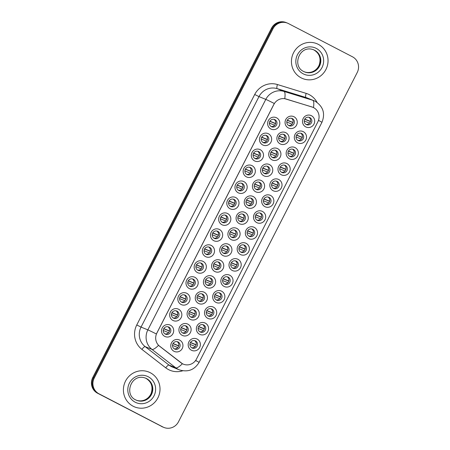 <?xml version="1.0" encoding="UTF-8"?>
<svg xmlns="http://www.w3.org/2000/svg" width="450" height="450" viewBox="0 0 450 450"><rect width="100%" height="100%" fill="white"/><g stroke="black" fill="none" stroke-linecap="round" stroke-linejoin="round"><path stroke-width="0.67" d="M197.393 272.565A6.272 6.075 -67.8 0 1 194.856 264.184A6.272 6.075 -67.8 0 1 203.107 261.399A6.272 6.075 -67.8 0 1 205.644 269.781A6.272 6.075 -67.8 0 1 197.393 272.565M201.487 263.273A3.921 3.797 112.2 0 0 196.256 265.168A3.921 3.797 112.2 0 0 198.225 270.394A3.921 3.797 112.2 0 0 203.153 268.352A3.921 3.797 112.2 0 0 201.487 263.273M189.231 288.517A6.272 6.075 -67.8 0 1 186.694 280.136A6.272 6.075 -67.8 0 1 194.946 277.352A6.272 6.075 -67.8 0 1 197.477 285.733A6.272 6.075 -67.8 0 1 189.231 288.517M193.326 279.225A3.921 3.797 112.2 0 0 188.094 281.121A3.921 3.797 112.2 0 0 190.063 286.346A3.921 3.797 112.2 0 0 194.985 284.304A3.921 3.797 112.2 0 0 193.326 279.225M181.063 304.476A6.272 6.075 -67.8 0 1 178.532 296.094A6.272 6.075 -67.8 0 1 186.778 293.31A6.272 6.075 -67.8 0 1 189.315 301.691A6.272 6.075 -67.8 0 1 181.063 304.476M185.164 295.178A3.921 3.797 112.2 0 0 179.933 297.079A3.921 3.797 112.2 0 0 181.896 302.299A3.921 3.797 112.2 0 0 186.823 300.262A3.921 3.797 112.2 0 0 185.164 295.178M205.554 256.613A6.272 6.075 -67.8 0 1 203.023 248.231A6.272 6.075 -67.8 0 1 211.269 245.447A6.272 6.075 -67.8 0 1 213.806 253.828A6.272 6.075 -67.8 0 1 205.554 256.613M209.655 247.314A3.921 3.797 112.2 0 0 204.424 249.216A3.921 3.797 112.2 0 0 206.387 254.436A3.921 3.797 112.2 0 0 211.314 252.399A3.921 3.797 112.2 0 0 209.655 247.314M213.722 240.66A6.272 6.075 -67.8 0 1 211.185 232.279A6.272 6.075 -67.8 0 1 219.437 229.489A6.272 6.075 -67.8 0 1 221.968 237.876A6.272 6.075 -67.8 0 1 213.722 240.66M217.817 231.362A3.921 3.797 112.2 0 0 212.586 233.257A3.921 3.797 112.2 0 0 214.554 238.483A3.921 3.797 112.2 0 0 219.476 236.447A3.921 3.797 112.2 0 0 217.817 231.362M172.901 320.428A6.272 6.075 -67.8 0 1 170.364 312.047A6.272 6.075 -67.8 0 1 178.616 309.262A6.272 6.075 -67.8 0 1 181.148 317.644A6.272 6.075 -67.8 0 1 172.901 320.428M176.996 311.136A3.921 3.797 112.2 0 0 171.765 313.031A3.921 3.797 112.2 0 0 173.734 318.251A3.921 3.797 112.2 0 0 178.656 316.215A3.921 3.797 112.2 0 0 176.996 311.136M221.884 224.702A6.272 6.075 -67.8 0 1 219.352 216.321A6.272 6.075 -67.8 0 1 227.599 213.536A6.272 6.075 -67.8 0 1 230.136 221.917A6.272 6.075 -67.8 0 1 221.884 224.702M225.984 215.409A3.921 3.797 112.2 0 0 220.753 217.305A3.921 3.797 112.2 0 0 222.716 222.531A3.921 3.797 112.2 0 0 227.644 220.489A3.921 3.797 112.2 0 0 225.984 215.409M230.051 208.749A6.272 6.075 -67.8 0 1 227.514 200.368A6.272 6.075 -67.8 0 1 235.766 197.584A6.272 6.075 -67.8 0 1 238.297 205.965A6.272 6.075 -67.8 0 1 230.051 208.749M234.146 199.457A3.921 3.797 112.2 0 0 228.915 201.352A3.921 3.797 112.2 0 0 230.884 206.572A3.921 3.797 112.2 0 0 235.806 204.536A3.921 3.797 112.2 0 0 234.146 199.457M238.213 192.797A6.272 6.075 -67.8 0 1 235.676 184.416A6.272 6.075 -67.8 0 1 243.928 181.631A6.272 6.075 -67.8 0 1 246.465 190.013A6.272 6.075 -67.8 0 1 238.213 192.797M242.308 183.499A3.921 3.797 112.2 0 0 237.077 185.4A3.921 3.797 112.2 0 0 239.046 190.62A3.921 3.797 112.2 0 0 243.973 188.584A3.921 3.797 112.2 0 0 242.308 183.499M246.375 176.839A6.272 6.075 -67.8 0 1 243.844 168.458A6.272 6.075 -67.8 0 1 252.09 165.673A6.272 6.075 -67.8 0 1 254.627 174.054A6.272 6.075 -67.8 0 1 246.375 176.839M250.476 167.546A3.921 3.797 112.2 0 0 245.244 169.442A3.921 3.797 112.2 0 0 247.208 174.667A3.921 3.797 112.2 0 0 252.135 172.626A3.921 3.797 112.2 0 0 250.476 167.546M254.542 160.886A6.272 6.075 -67.8 0 1 252.006 152.505A6.272 6.075 -67.8 0 1 260.257 149.721A6.272 6.075 -67.8 0 1 262.789 158.102A6.272 6.075 -67.8 0 1 254.542 160.886M258.637 151.594A3.921 3.797 112.2 0 0 253.406 153.489A3.921 3.797 112.2 0 0 255.375 158.715A3.921 3.797 112.2 0 0 260.297 156.673A3.921 3.797 112.2 0 0 258.637 151.594M262.704 144.934A6.272 6.075 -67.8 0 1 260.173 136.553A6.272 6.075 -67.8 0 1 268.419 133.768A6.272 6.075 -67.8 0 1 270.956 142.149A6.272 6.075 -67.8 0 1 262.704 144.934M266.805 135.636A3.921 3.797 112.2 0 0 261.574 137.537A3.921 3.797 112.2 0 0 263.537 142.757A3.921 3.797 112.2 0 0 268.464 140.721A3.921 3.797 112.2 0 0 266.805 135.636M270.872 128.981A6.272 6.075 -67.8 0 1 268.335 120.6A6.272 6.075 -67.8 0 1 276.587 117.81A6.272 6.075 -67.8 0 1 279.118 126.197A6.272 6.075 -67.8 0 1 270.872 128.981M274.967 119.683A3.921 3.797 112.2 0 0 269.736 121.584A3.921 3.797 112.2 0 0 271.704 126.804A3.921 3.797 112.2 0 0 276.626 124.768A3.921 3.797 112.2 0 0 274.967 119.683M164.734 336.381A6.272 6.075 -67.8 0 1 162.203 327.999A6.272 6.075 -67.8 0 1 170.449 325.215A6.272 6.075 -67.8 0 1 172.986 333.596A6.272 6.075 -67.8 0 1 164.734 336.381M168.834 327.088A3.921 3.797 112.2 0 0 163.603 328.984A3.921 3.797 112.2 0 0 165.566 334.209A3.921 3.797 112.2 0 0 170.494 332.168A3.921 3.797 112.2 0 0 168.834 327.088M198.495 303.424A6.272 6.075 -67.8 0 1 195.958 295.043A6.272 6.075 -67.8 0 1 204.204 292.258A6.272 6.075 -67.8 0 1 206.741 300.639A6.272 6.075 -67.8 0 1 198.495 303.424M202.59 294.126A3.921 3.797 112.2 0 0 197.359 296.027A3.921 3.797 112.2 0 0 199.328 301.247A3.921 3.797 112.2 0 0 204.249 299.211A3.921 3.797 112.2 0 0 202.59 294.126M222.986 255.561A6.272 6.075 -67.8 0 1 220.449 247.179A6.272 6.075 -67.8 0 1 228.701 244.395A6.272 6.075 -67.8 0 1 231.232 252.776A6.272 6.075 -67.8 0 1 222.986 255.561M227.081 246.268A3.921 3.797 112.2 0 0 221.85 248.164A3.921 3.797 112.2 0 0 223.819 253.389A3.921 3.797 112.2 0 0 228.741 251.347A3.921 3.797 112.2 0 0 227.081 246.268M206.657 287.471A6.272 6.075 -67.8 0 1 204.12 279.09A6.272 6.075 -67.8 0 1 212.372 276.3A6.272 6.075 -67.8 0 1 214.903 284.687A6.272 6.075 -67.8 0 1 206.657 287.471M210.752 278.173A3.921 3.797 112.2 0 0 205.521 280.074A3.921 3.797 112.2 0 0 207.489 285.294A3.921 3.797 112.2 0 0 212.417 283.258A3.921 3.797 112.2 0 0 210.752 278.173M231.148 239.608A6.272 6.075 -67.8 0 1 228.611 231.227A6.272 6.075 -67.8 0 1 236.863 228.442A6.272 6.075 -67.8 0 1 239.4 236.824A6.272 6.075 -67.8 0 1 231.148 239.608M235.249 230.31A3.921 3.797 112.2 0 0 230.012 232.211A3.921 3.797 112.2 0 0 231.981 237.431A3.921 3.797 112.2 0 0 236.908 235.395A3.921 3.797 112.2 0 0 235.249 230.31M190.328 319.376A6.272 6.075 -67.8 0 1 187.791 310.995A6.272 6.075 -67.8 0 1 196.042 308.211A6.272 6.075 -67.8 0 1 198.579 316.592A6.272 6.075 -67.8 0 1 190.328 319.376M194.428 310.084A3.921 3.797 112.2 0 0 189.191 311.979A3.921 3.797 112.2 0 0 191.16 317.205A3.921 3.797 112.2 0 0 196.088 315.163A3.921 3.797 112.2 0 0 194.428 310.084M182.166 335.329A6.272 6.075 -67.8 0 1 179.629 326.947A6.272 6.075 -67.8 0 1 187.881 324.163A6.272 6.075 -67.8 0 1 190.412 332.544A6.272 6.075 -67.8 0 1 182.166 335.329M186.261 326.036A3.921 3.797 112.2 0 0 181.029 327.932A3.921 3.797 112.2 0 0 182.998 333.157A3.921 3.797 112.2 0 0 187.92 331.116A3.921 3.797 112.2 0 0 186.261 326.036M214.819 271.513A6.272 6.075 -67.8 0 1 212.287 263.132A6.272 6.075 -67.8 0 1 220.534 260.347A6.272 6.075 -67.8 0 1 223.071 268.729A6.272 6.075 -67.8 0 1 214.819 271.513M218.919 262.221A3.921 3.797 112.2 0 0 213.688 264.116A3.921 3.797 112.2 0 0 215.651 269.342A3.921 3.797 112.2 0 0 220.579 267.3A3.921 3.797 112.2 0 0 218.919 262.221M239.316 223.65A6.272 6.075 -67.8 0 1 236.779 215.269A6.272 6.075 -67.8 0 1 245.025 212.484A6.272 6.075 -67.8 0 1 247.562 220.866A6.272 6.075 -67.8 0 1 239.316 223.65M243.411 214.357A3.921 3.797 112.2 0 0 238.179 216.253A3.921 3.797 112.2 0 0 240.148 221.479A3.921 3.797 112.2 0 0 245.07 219.437A3.921 3.797 112.2 0 0 243.411 214.357M247.477 207.697A6.272 6.075 -67.8 0 1 244.941 199.316A6.272 6.075 -67.8 0 1 253.192 196.532A6.272 6.075 -67.8 0 1 255.724 204.913A6.272 6.075 -67.8 0 1 247.477 207.697M251.572 198.405A3.921 3.797 112.2 0 0 246.341 200.301A3.921 3.797 112.2 0 0 248.31 205.526A3.921 3.797 112.2 0 0 253.237 203.484A3.921 3.797 112.2 0 0 251.572 198.405M255.639 191.745A6.272 6.075 -67.8 0 1 253.108 183.364A6.272 6.075 -67.8 0 1 261.354 180.579A6.272 6.075 -67.8 0 1 263.891 188.961A6.272 6.075 -67.8 0 1 255.639 191.745M259.74 182.447A3.921 3.797 112.2 0 0 254.509 184.348A3.921 3.797 112.2 0 0 256.472 189.568A3.921 3.797 112.2 0 0 261.399 187.532A3.921 3.797 112.2 0 0 259.74 182.447M263.807 175.792A6.272 6.075 -67.8 0 1 261.27 167.411A6.272 6.075 -67.8 0 1 269.522 164.621A6.272 6.075 -67.8 0 1 272.053 173.008A6.272 6.075 -67.8 0 1 263.807 175.792M267.902 166.494A3.921 3.797 112.2 0 0 262.671 168.396A3.921 3.797 112.2 0 0 264.639 173.616A3.921 3.797 112.2 0 0 269.561 171.579A3.921 3.797 112.2 0 0 267.902 166.494M271.969 159.834A6.272 6.075 -67.8 0 1 269.432 151.453A6.272 6.075 -67.8 0 1 277.684 148.669A6.272 6.075 -67.8 0 1 280.221 157.05A6.272 6.075 -67.8 0 1 271.969 159.834M276.069 150.542A3.921 3.797 112.2 0 0 270.832 152.438A3.921 3.797 112.2 0 0 272.801 157.663A3.921 3.797 112.2 0 0 277.729 155.621A3.921 3.797 112.2 0 0 276.069 150.542M280.136 143.882A6.272 6.075 -67.8 0 1 277.599 135.501A6.272 6.075 -67.8 0 1 285.846 132.716A6.272 6.075 -67.8 0 1 288.382 141.097A6.272 6.075 -67.8 0 1 280.136 143.882M284.231 134.589A3.921 3.797 112.2 0 0 279 136.485A3.921 3.797 112.2 0 0 280.969 141.711A3.921 3.797 112.2 0 0 285.891 139.669A3.921 3.797 112.2 0 0 284.231 134.589M288.298 127.929A6.272 6.075 -67.8 0 1 285.761 119.548A6.272 6.075 -67.8 0 1 294.013 116.764A6.272 6.075 -67.8 0 1 296.544 125.145A6.272 6.075 -67.8 0 1 288.298 127.929M292.393 118.631A3.921 3.797 112.2 0 0 287.162 120.532A3.921 3.797 112.2 0 0 289.131 125.752A3.921 3.797 112.2 0 0 294.058 123.716A3.921 3.797 112.2 0 0 292.393 118.631M173.998 351.287A6.272 6.075 -67.8 0 1 171.467 342.906A6.272 6.075 -67.8 0 1 179.713 340.121A6.272 6.075 -67.8 0 1 182.25 348.502A6.272 6.075 -67.8 0 1 173.998 351.287M178.099 341.989A3.921 3.797 112.2 0 0 172.868 343.89A3.921 3.797 112.2 0 0 174.831 349.11A3.921 3.797 112.2 0 0 179.758 347.074A3.921 3.797 112.2 0 0 178.099 341.989M199.592 334.282A6.272 6.075 -67.8 0 1 197.055 325.901A6.272 6.075 -67.8 0 1 205.307 323.117A6.272 6.075 -67.8 0 1 207.844 331.498A6.272 6.075 -67.8 0 1 199.592 334.282M203.687 324.984A3.921 3.797 112.2 0 0 198.456 326.886A3.921 3.797 112.2 0 0 200.424 332.106A3.921 3.797 112.2 0 0 205.352 330.069A3.921 3.797 112.2 0 0 203.687 324.984M207.754 318.324A6.272 6.075 -67.8 0 1 205.222 309.943A6.272 6.075 -67.8 0 1 213.469 307.159A6.272 6.075 -67.8 0 1 216.006 315.54A6.272 6.075 -67.8 0 1 207.754 318.324M211.854 309.032A3.921 3.797 112.2 0 0 206.623 310.928A3.921 3.797 112.2 0 0 208.586 316.153A3.921 3.797 112.2 0 0 213.514 314.111A3.921 3.797 112.2 0 0 211.854 309.032M215.921 302.372A6.272 6.075 -67.8 0 1 213.384 293.991A6.272 6.075 -67.8 0 1 221.636 291.206A6.272 6.075 -67.8 0 1 224.167 299.588A6.272 6.075 -67.8 0 1 215.921 302.372M220.016 293.079A3.921 3.797 112.2 0 0 214.785 294.975A3.921 3.797 112.2 0 0 216.754 300.201A3.921 3.797 112.2 0 0 221.676 298.159A3.921 3.797 112.2 0 0 220.016 293.079M224.083 286.419A6.272 6.075 -67.8 0 1 221.552 278.038A6.272 6.075 -67.8 0 1 229.798 275.254A6.272 6.075 -67.8 0 1 232.335 283.635A6.272 6.075 -67.8 0 1 224.083 286.419M228.184 277.121A3.921 3.797 112.2 0 0 222.947 279.023A3.921 3.797 112.2 0 0 224.916 284.243A3.921 3.797 112.2 0 0 229.843 282.206A3.921 3.797 112.2 0 0 228.184 277.121M232.251 270.467A6.272 6.075 -67.8 0 1 229.714 262.08A6.272 6.075 -67.8 0 1 237.96 259.296A6.272 6.075 -67.8 0 1 240.497 267.677A6.272 6.075 -67.8 0 1 232.251 270.467M236.346 261.169A3.921 3.797 112.2 0 0 231.114 263.064A3.921 3.797 112.2 0 0 233.083 268.29A3.921 3.797 112.2 0 0 238.005 266.248A3.921 3.797 112.2 0 0 236.346 261.169M240.412 254.509A6.272 6.075 -67.8 0 1 237.876 246.127A6.272 6.075 -67.8 0 1 246.127 243.343A6.272 6.075 -67.8 0 1 248.664 251.724A6.272 6.075 -67.8 0 1 240.412 254.509M244.507 245.216A3.921 3.797 112.2 0 0 239.276 247.112A3.921 3.797 112.2 0 0 241.245 252.338A3.921 3.797 112.2 0 0 246.172 250.296A3.921 3.797 112.2 0 0 244.507 245.216M248.574 238.556A6.272 6.075 -67.8 0 1 246.043 230.175A6.272 6.075 -67.8 0 1 254.289 227.391A6.272 6.075 -67.8 0 1 256.826 235.772A6.272 6.075 -67.8 0 1 248.574 238.556M252.675 229.264A3.921 3.797 112.2 0 0 247.444 231.159A3.921 3.797 112.2 0 0 249.407 236.379A3.921 3.797 112.2 0 0 254.334 234.343A3.921 3.797 112.2 0 0 252.675 229.264M256.742 222.604A6.272 6.075 -67.8 0 1 254.205 214.222A6.272 6.075 -67.8 0 1 262.457 211.438A6.272 6.075 -67.8 0 1 264.988 219.819A6.272 6.075 -67.8 0 1 256.742 222.604M260.837 213.306A3.921 3.797 112.2 0 0 255.606 215.207A3.921 3.797 112.2 0 0 257.574 220.427A3.921 3.797 112.2 0 0 262.496 218.391A3.921 3.797 112.2 0 0 260.837 213.306M264.904 206.646A6.272 6.075 -67.8 0 1 262.373 198.264A6.272 6.075 -67.8 0 1 270.619 195.48A6.272 6.075 -67.8 0 1 273.156 203.861A6.272 6.075 -67.8 0 1 264.904 206.646M269.004 197.353A3.921 3.797 112.2 0 0 263.767 199.249A3.921 3.797 112.2 0 0 265.736 204.474A3.921 3.797 112.2 0 0 270.664 202.433A3.921 3.797 112.2 0 0 269.004 197.353M273.071 190.693A6.272 6.075 -67.8 0 1 270.534 182.312A6.272 6.075 -67.8 0 1 278.781 179.528A6.272 6.075 -67.8 0 1 281.317 187.909A6.272 6.075 -67.8 0 1 273.071 190.693M277.166 181.401A3.921 3.797 112.2 0 0 271.935 183.296A3.921 3.797 112.2 0 0 273.904 188.522A3.921 3.797 112.2 0 0 278.826 186.48A3.921 3.797 112.2 0 0 277.166 181.401M281.233 174.741A6.272 6.075 -67.8 0 1 278.696 166.359A6.272 6.075 -67.8 0 1 286.948 163.575A6.272 6.075 -67.8 0 1 289.485 171.956A6.272 6.075 -67.8 0 1 281.233 174.741M285.328 165.442A3.921 3.797 112.2 0 0 280.097 167.344A3.921 3.797 112.2 0 0 282.066 172.564A3.921 3.797 112.2 0 0 286.993 170.528A3.921 3.797 112.2 0 0 285.328 165.442M289.395 158.788A6.272 6.075 -67.8 0 1 286.864 150.401A6.272 6.075 -67.8 0 1 295.11 147.617A6.272 6.075 -67.8 0 1 297.647 155.998A6.272 6.075 -67.8 0 1 289.395 158.788M293.496 149.49A3.921 3.797 112.2 0 0 288.264 151.386A3.921 3.797 112.2 0 0 290.228 156.611A3.921 3.797 112.2 0 0 295.155 154.569A3.921 3.797 112.2 0 0 293.496 149.49M297.562 142.83A6.272 6.075 -67.8 0 1 295.026 134.449A6.272 6.075 -67.8 0 1 303.277 131.664A6.272 6.075 -67.8 0 1 305.809 140.046A6.272 6.075 -67.8 0 1 297.562 142.83M301.657 133.537A3.921 3.797 112.2 0 0 296.426 135.433A3.921 3.797 112.2 0 0 298.395 140.659A3.921 3.797 112.2 0 0 303.317 138.617A3.921 3.797 112.2 0 0 301.657 133.537M305.724 126.877A6.272 6.075 -67.8 0 1 303.193 118.496A6.272 6.075 -67.8 0 1 311.439 115.712A6.272 6.075 -67.8 0 1 313.976 124.093A6.272 6.075 -67.8 0 1 305.724 126.877M309.825 117.585A3.921 3.797 112.2 0 0 304.588 119.481A3.921 3.797 112.2 0 0 306.557 124.701A3.921 3.797 112.2 0 0 311.484 122.664A3.921 3.797 112.2 0 0 309.825 117.585M191.43 350.235A6.272 6.075 -67.8 0 1 188.893 341.854A6.272 6.075 -67.8 0 1 197.139 339.069A6.272 6.075 -67.8 0 1 199.676 347.451A6.272 6.075 -67.8 0 1 191.43 350.235M195.525 340.937A3.921 3.797 112.2 0 0 190.294 342.838A3.921 3.797 112.2 0 0 192.263 348.058A3.921 3.797 112.2 0 0 197.184 346.022A3.921 3.797 112.2 0 0 195.525 340.937M311.951 106.971A10.586 10.249 -67.8 0 1 312.778 107.263A10.586 10.249 -67.8 0 1 313.605 107.646A10.586 10.249 -67.8 0 1 317.88 121.793L196.453 359.077A10.586 10.249 -67.8 0 1 183.364 364.162A10.586 10.249 -67.8 0 1 181.029 362.818L159.643 346.264A10.586 10.249 -67.8 0 1 156.87 333.084L273.887 104.411A10.586 10.249 -67.8 0 1 286.155 99.034L312.649 107.212M194.558 340.599A3.921 3.797 -67.8 0 1 191.649 347.743M308.858 117.242A3.921 3.797 -67.8 0 1 305.944 124.386M300.69 133.194A3.921 3.797 -67.8 0 1 297.782 140.338M292.528 149.153A3.921 3.797 -67.8 0 1 289.62 156.291M284.361 165.105A3.921 3.797 -67.8 0 1 281.452 172.249M276.199 181.058A3.921 3.797 -67.8 0 1 273.291 188.201M268.037 197.01A3.921 3.797 -67.8 0 1 265.123 204.154M259.869 212.968A3.921 3.797 -67.8 0 1 256.961 220.106M251.708 228.921A3.921 3.797 -67.8 0 1 248.799 236.064M243.54 244.873A3.921 3.797 -67.8 0 1 240.632 252.017M235.378 260.826A3.921 3.797 -67.8 0 1 232.47 267.969M227.216 276.784A3.921 3.797 -67.8 0 1 224.303 283.928M219.049 292.736A3.921 3.797 -67.8 0 1 216.141 299.88M210.887 308.689A3.921 3.797 -67.8 0 1 207.979 315.832M202.719 324.647A3.921 3.797 -67.8 0 1 199.811 331.785M177.131 341.651A3.921 3.797 -67.8 0 1 174.223 348.789M291.426 118.294A3.921 3.797 -67.8 0 1 288.517 125.438M283.264 134.246A3.921 3.797 -67.8 0 1 280.356 141.39M275.102 150.199A3.921 3.797 -67.8 0 1 272.188 157.343M266.934 166.157A3.921 3.797 -67.8 0 1 264.026 173.295M258.773 182.109A3.921 3.797 -67.8 0 1 255.864 189.253M250.605 198.062A3.921 3.797 -67.8 0 1 247.697 205.206M242.443 214.014A3.921 3.797 -67.8 0 1 239.535 221.158M217.952 261.877A3.921 3.797 -67.8 0 1 215.044 269.021M185.293 325.693A3.921 3.797 -67.8 0 1 182.385 332.837M193.461 309.741A3.921 3.797 -67.8 0 1 190.547 316.884M234.281 229.972A3.921 3.797 -67.8 0 1 231.368 237.111M209.784 277.836A3.921 3.797 -67.8 0 1 206.876 284.974M226.114 245.925A3.921 3.797 -67.8 0 1 223.206 253.069M201.623 293.788A3.921 3.797 -67.8 0 1 198.714 300.932M167.867 326.745A3.921 3.797 -67.8 0 1 164.959 333.889M273.999 119.346A3.921 3.797 -67.8 0 1 271.091 126.484M265.838 135.298A3.921 3.797 -67.8 0 1 262.924 142.442M257.67 151.251A3.921 3.797 -67.8 0 1 254.762 158.394M249.508 167.203A3.921 3.797 -67.8 0 1 246.6 174.347M241.341 183.161A3.921 3.797 -67.8 0 1 238.433 190.299M233.179 199.114A3.921 3.797 -67.8 0 1 230.271 206.257M225.017 215.066A3.921 3.797 -67.8 0 1 222.103 222.21M176.029 310.793A3.921 3.797 -67.8 0 1 173.121 317.936M216.849 231.024A3.921 3.797 -67.8 0 1 213.941 238.162M208.688 246.977A3.921 3.797 -67.8 0 1 205.779 254.121M184.196 294.84A3.921 3.797 -67.8 0 1 181.282 301.978M192.358 278.882A3.921 3.797 -67.8 0 1 189.45 286.026M200.52 262.929A3.921 3.797 -67.8 0 1 197.612 270.073M318.313 44.364A18.821 18.219 112.2 0 0 316.845 43.684A18.821 18.219 112.2 0 0 293.203 53.471A18.821 18.219 112.2 0 0 301.174 77.861A18.821 18.219 112.2 0 0 302.642 78.542A18.821 18.219 112.2 0 0 326.284 68.754A18.821 18.219 112.2 0 0 318.313 44.364A18.821 18.219 112.2 0 0 316.845 43.684A18.821 18.219 112.2 0 0 293.203 53.471A18.821 18.219 112.2 0 0 301.174 77.861A18.821 18.219 112.2 0 0 302.642 78.542A18.821 18.219 112.2 0 0 326.284 68.754A18.821 18.219 112.2 0 0 318.313 44.364M150.283 372.729A18.821 18.219 112.2 0 0 148.809 372.049A18.821 18.219 112.2 0 0 125.168 381.836A18.821 18.219 112.2 0 0 133.138 406.226A18.821 18.219 112.2 0 0 134.612 406.907A18.821 18.219 112.2 0 0 158.254 397.119A18.821 18.219 112.2 0 0 150.283 372.729A18.821 18.219 112.2 0 0 148.809 372.049A18.821 18.219 112.2 0 0 125.168 381.836A18.821 18.219 112.2 0 0 133.138 406.226A18.821 18.219 112.2 0 0 134.612 406.907A18.821 18.219 112.2 0 0 158.254 397.119A18.821 18.219 112.2 0 0 150.283 372.729M287.522 23.136L286.065 22.545A11.762 11.391 112.2 0 0 271.519 28.192L92.773 377.494A11.762 11.391 112.2 0 0 97.526 393.204L162.287 426.735A11.762 11.391 112.2 0 0 163.204 427.162A11.762 11.391 112.2 0 1 162.287 426.735L98.252 393.502L163.013 427.033A11.762 11.391 112.2 0 0 163.935 427.455A11.762 11.391 112.2 0 0 178.481 421.808L357.227 72.506A11.762 11.391 112.2 0 0 352.474 56.796L288.439 23.563A11.762 11.391 112.2 0 0 287.522 23.136A11.762 11.391 112.2 0 0 272.976 28.783L94.23 378.084A11.762 11.391 112.2 0 0 98.983 393.801L163.013 427.033M92.773 377.494L93.499 377.786A11.762 11.391 112.2 0 0 98.252 393.502A11.762 11.391 112.2 0 1 93.499 377.786L272.244 28.485L93.499 377.786L94.23 378.084M286.796 22.838A11.762 11.391 112.2 0 0 272.244 28.485A11.762 11.391 112.2 0 1 286.796 22.838M195.638 360.433A13.725 0.304 27.1 0 1 199.074 362.43C194.389 370.001 187.779 372.465 179.257 369.827A15.682 15.182 -67.8 0 1 178.031 369.264A15.682 15.182 -67.8 0 1 175.798 367.836A13.725 3.319 127.7 0 0 182.407 363.724L158.524 345.336A13.725 3.319 127.7 0 1 151.965 349.397A15.682 15.182 -67.8 0 1 147.859 329.867A13.725 0.304 -152.9 0 1 156.369 333.979L274.309 103.494A13.725 0.304 27.1 0 0 265.804 99.388A15.682 15.182 -67.8 0 1 283.978 91.423A13.725 3.426 107.1 0 1 284.743 98.679L311.816 106.92M161.561 426.437A11.762 11.391 112.2 0 0 162.478 426.864L163.935 427.455M190.491 342.456L196.161 344.762A4.314 4.174 112.2 0 0 196.251 344.317M190.406 342.613L196.121 344.942M195.261 346.506L189.928 344.334M177.829 347.558L172.502 345.386M172.98 343.665L178.695 345.994M173.064 343.507L178.734 345.814A4.314 4.174 112.2 0 0 178.824 345.364M163.716 328.759L169.431 331.088M168.564 332.651L163.237 330.48M163.8 328.601L169.47 330.913A4.314 4.174 112.2 0 0 169.56 330.463M198.658 326.503L204.322 328.809A4.314 4.174 112.2 0 0 204.412 328.359M198.568 326.655L204.289 328.984M203.422 330.553L198.096 328.382M206.82 310.545L212.49 312.857A4.314 4.174 112.2 0 0 212.58 312.407M206.736 310.702L212.451 313.031M211.584 314.595L206.257 312.429M214.987 294.593L220.652 296.904A4.314 4.174 112.2 0 0 220.742 296.454M214.898 294.75L220.612 297.079M219.752 298.642L214.419 296.471M223.149 278.64L228.814 280.946A4.314 4.174 112.2 0 0 228.909 280.496M223.059 278.798L228.78 281.126M227.914 282.69L222.587 280.519M185.996 331.599L180.664 329.434M181.142 327.707L186.857 330.036M181.232 327.555L186.896 329.861A4.314 4.174 112.2 0 0 186.986 329.411M194.158 315.647L188.831 313.476M189.304 311.754L195.024 314.083M189.394 311.597L195.058 313.909A4.314 4.174 112.2 0 0 195.148 313.459M202.32 299.694L196.993 297.523M197.471 295.802L203.186 298.131M197.556 295.644L203.226 297.951A4.314 4.174 112.2 0 0 203.316 297.506M210.487 283.742L205.161 281.571M205.633 279.844L211.348 282.173M205.723 279.692L211.388 281.998A4.314 4.174 112.2 0 0 211.477 281.548M171.877 312.806L177.593 315.135M176.732 316.699L171.405 314.527M171.968 312.649L177.632 314.955A4.314 4.174 112.2 0 0 177.722 314.511M180.039 296.854L185.76 299.177M184.894 300.746L179.567 298.575M180.129 296.696L185.794 299.002A4.314 4.174 112.2 0 0 185.889 298.553M188.207 280.896L193.922 283.224M193.061 284.788L187.729 282.623M188.297 280.744L193.961 283.05A4.314 4.174 112.2 0 0 194.051 282.6M196.369 264.943L202.089 267.272M201.223 268.836L195.896 266.664M196.459 264.786L202.123 267.097A4.314 4.174 112.2 0 0 202.213 266.648M231.311 262.688L236.981 264.994A4.314 4.174 112.2 0 0 237.071 264.544M231.227 262.839L236.942 265.168M236.081 266.738L230.749 264.566M239.479 246.729L245.143 249.041A4.314 4.174 112.2 0 0 245.233 248.591M239.389 246.887L245.104 249.216M244.243 250.779L238.916 248.608M247.641 230.777L253.311 233.083A4.314 4.174 112.2 0 0 253.401 232.639M247.556 230.934L253.271 233.263M252.405 234.827L247.078 232.656M255.808 214.824L261.472 217.131A4.314 4.174 112.2 0 0 261.562 216.681M255.718 214.976L261.433 217.305M260.572 218.874L255.24 216.703M218.649 267.784L213.322 265.613M213.801 263.891L219.516 266.22M213.885 263.734L219.555 266.046A4.314 4.174 112.2 0 0 219.645 265.596M226.817 251.831L221.484 249.66M221.963 247.939L227.678 250.268M222.053 247.781L227.717 250.088A4.314 4.174 112.2 0 0 227.807 249.643M234.979 235.879L229.652 233.708M230.124 231.986L235.845 234.315M230.214 231.829L235.879 234.135A4.314 4.174 112.2 0 0 235.969 233.685M243.141 219.921L237.814 217.755M238.292 216.028L244.007 218.357M238.376 215.876L244.046 218.183A4.314 4.174 112.2 0 0 244.136 217.732M204.536 248.991L210.251 251.319M209.385 252.883L204.058 250.712M204.621 248.833L210.291 251.139A4.314 4.174 112.2 0 0 210.381 250.695M212.698 233.032L218.413 235.361M217.553 236.931L212.226 234.759M212.788 232.881L218.453 235.187A4.314 4.174 112.2 0 0 218.542 234.737M220.86 217.08L226.581 219.409M225.714 220.972L220.388 218.801M220.95 216.922L226.614 219.234A4.314 4.174 112.2 0 0 226.71 218.784M263.97 198.872L269.634 201.178A4.314 4.174 112.2 0 0 269.724 200.728M263.88 199.024L269.601 201.352M268.734 202.916L263.407 200.751M272.132 182.914L277.802 185.226A4.314 4.174 112.2 0 0 277.892 184.776M272.048 183.071L277.762 185.4M276.902 186.964L271.569 184.792M280.299 166.961L285.964 169.268A4.314 4.174 112.2 0 0 286.054 168.817M280.209 167.119L285.924 169.447M285.064 171.011L279.737 168.84M288.461 151.009L294.131 153.315A4.314 4.174 112.2 0 0 294.221 152.865M288.377 151.161L294.092 153.489M293.226 155.059L287.899 152.888M296.629 135.051L302.293 137.362A4.314 4.174 112.2 0 0 302.383 136.912M296.539 135.208L302.254 137.537M301.393 139.101L296.061 136.929M304.791 119.098L310.455 121.404A4.314 4.174 112.2 0 0 310.545 120.96M304.701 119.256L310.421 121.584M309.555 123.148L304.228 120.977M251.308 203.968L245.981 201.797M246.454 200.076L252.169 202.404M246.544 199.918L252.208 202.23A4.314 4.174 112.2 0 0 252.298 201.78M259.47 188.016L254.143 185.844M254.621 184.123L260.336 186.452M254.706 183.966L260.376 186.272A4.314 4.174 112.2 0 0 260.466 185.828M267.637 172.063L262.305 169.892M262.783 168.165L268.498 170.494M262.873 168.013L268.537 170.319A4.314 4.174 112.2 0 0 268.627 169.869M275.799 156.105L270.472 153.939M270.945 152.213L276.666 154.541M271.035 152.055L276.699 154.367A4.314 4.174 112.2 0 0 276.789 153.917M283.961 140.153L278.634 137.981M279.113 136.26L284.827 138.589M279.197 136.102L284.867 138.409A4.314 4.174 112.2 0 0 284.957 137.964M292.129 124.2L286.802 122.029M287.274 120.308L292.989 122.636M287.364 120.15L293.029 122.456A4.314 4.174 112.2 0 0 293.119 122.006M229.028 201.127L234.743 203.456M233.882 205.02L228.549 202.849M229.112 200.97L234.782 203.276A4.314 4.174 112.2 0 0 234.872 202.832M237.189 185.175L242.91 187.504M242.044 189.067L236.717 186.896M237.279 185.018L242.944 187.324A4.314 4.174 112.2 0 0 243.034 186.874M245.357 169.217L251.072 171.546M250.206 173.109L244.879 170.944M245.441 169.065L251.111 171.371A4.314 4.174 112.2 0 0 251.201 170.921M253.519 153.264L259.234 155.593M258.373 157.157L253.046 154.986M253.609 153.107L259.273 155.419A4.314 4.174 112.2 0 0 259.363 154.969M261.681 137.312L267.401 139.641M266.535 141.204L261.208 139.033M261.771 137.154L267.435 139.461A4.314 4.174 112.2 0 0 267.531 139.016M269.848 121.354L275.563 123.683M274.702 125.252L269.37 123.081M269.933 121.202L275.602 123.508A4.314 4.174 112.2 0 0 275.692 123.058M182.706 370.789A19.603 18.979 -67.8 0 1 168.514 369.602A19.603 18.979 -67.8 0 1 165.724 367.819L141.896 349.38A19.603 18.979 -67.8 0 1 136.761 324.968L254.706 94.489A19.603 18.979 -67.8 0 1 277.419 84.532L306.163 93.375A19.603 18.979 -67.8 0 1 317.081 102.426M199.074 362.43L321.93 122.349C325.446 113.524 323.218 106.504 315.242 101.301L313.942 100.699A15.682 15.182 -67.8 0 0 312.722 100.266L283.978 91.423L277.155 88.644A15.682 15.182 112.2 0 0 258.986 96.609L265.804 99.388L147.859 329.867L141.041 327.088A15.682 15.182 112.2 0 0 145.148 346.618L151.965 349.397L175.798 367.836L168.975 365.057A15.682 15.182 112.2 0 0 171.208 366.486A15.682 15.182 112.2 0 0 172.434 367.054L179.257 369.827M313.476 107.584A13.725 3.426 107.1 0 0 312.722 100.266L305.899 97.487A15.682 15.182 112.2 0 1 307.125 97.926L313.942 100.699A15.682 15.182 -67.8 0 1 315.169 101.267M321.93 122.349A13.725 0.304 -152.9 0 0 318.493 120.353M195.564 360.529L196.279 361.001M272.976 28.783L271.519 28.192M98.983 393.801L97.526 393.204M141.896 349.38A3.921 0.945 -52.3 0 1 145.148 346.618L168.975 365.057A3.921 0.945 -52.3 0 0 165.724 367.819M306.163 93.375A3.921 0.979 -72.9 0 0 305.899 97.487L277.155 88.644A3.921 0.979 -72.9 0 1 277.419 84.532M254.706 94.489L258.986 96.609L141.041 327.088L136.761 324.968M304.374 71.826A11.953 11.571 112.2 0 0 319.14 65.323A11.953 11.571 112.2 0 0 314.004 49.995A11.953 11.571 112.2 0 0 313.386 49.703M314.64 50.254A11.953 11.571 112.2 0 0 313.706 49.826C299.452 44.19 291.577 66.257 303.767 71.533L304.689 71.961A11.953 11.571 112.2 0 0 319.702 65.745A11.953 11.571 112.2 0 0 314.64 50.254M303.227 73.845A14.304 13.849 112.2 0 0 322.037 67.494A14.304 13.849 112.2 0 0 316.26 48.386A14.304 13.849 112.2 0 0 297.45 54.731A14.304 13.849 112.2 0 0 303.227 73.845M303.778 71.539A11.953 11.571 112.2 0 0 304.689 71.961M136.344 400.191A11.953 11.571 112.2 0 0 151.104 393.688A11.953 11.571 112.2 0 0 145.974 378.36A11.953 11.571 112.2 0 0 145.356 378.062M146.61 378.619A11.953 11.571 112.2 0 0 145.676 378.186C131.422 372.555 123.547 394.616 135.737 399.898L136.659 400.326A11.953 11.571 112.2 0 0 151.672 394.11A11.953 11.571 112.2 0 0 146.61 378.619M135.197 402.21A14.304 13.849 112.2 0 0 154.007 395.859A14.304 13.849 112.2 0 0 148.224 376.751A14.304 13.849 112.2 0 0 129.414 383.096A14.304 13.849 112.2 0 0 135.197 402.21M135.748 399.904A11.953 11.571 112.2 0 0 136.659 400.326M304.054 71.702C306.709 72.754 309.42 72.788 312.188 71.814C315.444 70.554 317.784 68.271 319.207 64.969C321.233 58.427 319.494 53.438 313.993 49.989L313.071 49.568M136.024 400.067C138.679 401.113 141.39 401.152 144.152 400.179C147.414 398.919 149.754 396.636 151.178 393.328C153.203 386.792 151.459 381.803 145.958 378.354L145.035 377.927"/></g></svg>
